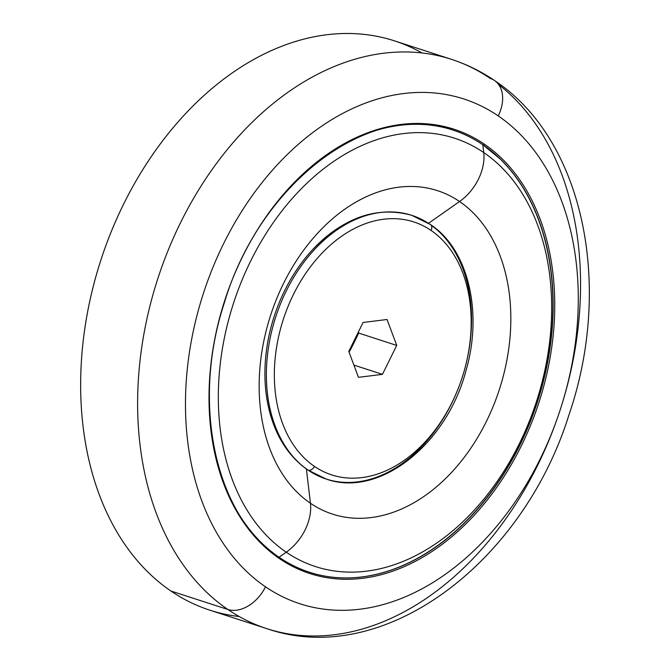 <?xml version="1.0" encoding="UTF-8"?>
<svg xmlns="http://www.w3.org/2000/svg" width="670" height="670" viewBox="0 0 670 670"><rect width="100%" height="100%" fill="white"/><g stroke="black" fill="none" stroke-linecap="round" stroke-linejoin="round"><path stroke-width="1" d="M483.036 144.896A232.448 164.359 108 0 0 452.828 130.014A232.448 164.359 108 0 0 232.892 278.142A232.448 164.359 108 0 0 279.189 557.356A1.131 0.779 124.3 0 1 279.457 558.604A233.57 165.163 108 0 0 521.101 446.32A233.57 165.163 108 0 0 484.293 144.134A1.131 0.779 124.3 0 1 482.903 144.82A1.131 0.779 -55.7 0 0 483.036 144.896A232.448 164.359 -72 0 1 529.342 424.102A232.448 164.359 -72 0 1 309.406 572.23A232.448 164.359 108 0 0 529.342 424.102A232.448 164.359 108 0 0 483.036 144.896A1.131 0.779 -55.7 0 0 484.293 144.134A233.57 165.163 108 0 0 242.649 256.417A233.57 165.163 108 0 0 279.457 558.604A1.131 0.779 -55.7 0 0 279.189 557.356A232.448 164.359 -72 0 1 232.892 278.142A232.448 164.359 -72 0 1 452.828 130.014A232.448 164.359 -72 0 1 483.036 144.896M476.789 140.901A232.498 164.401 -72 0 1 482.827 144.77A1.131 0.779 -55.7 0 0 482.903 144.82A1.131 0.779 124.3 0 1 482.827 144.77L483.748 152.576A225.204 159.242 -72 0 1 519.233 443.934A225.204 159.242 -72 0 1 286.249 552.189L279.055 557.239L286.249 552.189A225.204 159.242 108 0 0 519.233 443.934A225.204 159.242 108 0 0 483.748 152.576A42.914 29.714 124.3 0 1 459.553 201.519L428.557 223.286L459.553 201.519A170.038 120.232 -72 0 1 486.353 421.505A170.038 120.232 -72 0 1 310.436 503.245A170.038 120.232 108 0 0 486.353 421.505A170.038 120.232 108 0 0 459.553 201.519A42.914 29.714 -55.7 0 0 483.748 152.576A225.204 159.242 108 0 0 250.756 260.831A225.204 159.242 108 0 0 286.249 552.189A42.914 29.714 -55.7 0 0 310.436 503.245A42.914 29.714 124.3 0 1 286.249 552.189A225.204 159.242 -72 0 1 250.756 260.831A225.204 159.242 -72 0 1 483.748 152.576L482.827 144.779A232.498 164.401 108 0 1 535.69 406.497A232.498 164.401 108 0 1 335.201 577.481A232.498 164.401 -72 0 0 364.438 576.602A232.498 164.401 -72 0 0 537.265 401.766A232.498 164.401 -72 0 0 499.954 158.773A232.498 164.401 -72 0 0 482.978 144.871M411.723 215.321A138.623 98.021 108 0 0 280.571 303.661A138.623 98.021 108 0 0 308.175 470.173A5.645 3.911 -55.7 0 0 314.448 466.395A132.978 94.026 -72 0 1 293.493 294.356A132.978 94.026 -72 0 1 431.07 230.438A5.645 3.911 -55.7 0 0 430.45 224.542A5.645 3.911 124.3 0 1 431.07 230.438A132.978 94.026 -72 0 1 452.024 402.469A132.978 94.026 -72 0 1 314.448 466.395A5.645 3.911 124.3 0 1 308.175 470.173A138.623 98.021 108 0 0 326.198 479.042A138.623 98.021 108 0 0 456.932 391.732A138.623 98.021 108 0 0 431.07 225.12A138.623 98.021 -72 0 1 456.932 391.732A138.623 98.021 -72 0 1 326.198 479.042A138.623 98.021 -72 0 1 308.175 470.173A5.645 3.911 124.3 0 1 307.471 469.821A5.645 3.911 -55.7 0 0 308.175 470.173A138.623 98.021 -72 0 1 280.571 303.661A138.623 98.021 -72 0 1 411.723 215.321A138.623 98.021 -72 0 1 429.746 224.19A5.645 3.911 124.3 0 1 430.45 224.542L411.723 215.321C376.548 205.682 343.149 217.507 311.525 250.806A137.291 97.083 108 0 0 265.898 391.506C270.219 426.932 284.08 453.046 307.471 469.821L326.198 479.042C379.111 498.137 446.656 444.486 465.918 370.853C483.095 312.538 468.364 249.357 430.45 224.542M306.416 469.092L310.436 503.245A170.038 120.232 -72 0 1 283.636 283.259A170.038 120.232 -72 0 1 459.553 201.519A170.038 120.232 108 0 0 283.636 283.259A170.038 120.232 108 0 0 310.436 503.245L306.416 469.092M265.513 586.819A33.877 23.458 124.3 0 1 227.867 609.482A299.255 211.603 108 0 0 266.769 628.636A299.255 211.603 108 0 0 547.181 444.503A299.255 211.603 108 0 0 498.673 84.579A299.255 211.603 -72 0 1 547.181 444.503A299.255 211.603 -72 0 1 266.769 628.636A299.255 211.603 -72 0 1 227.867 609.482A299.255 211.603 -72 0 1 168.262 250.027A299.255 211.603 -72 0 1 451.413 59.32A299.255 211.603 -72 0 1 490.306 78.474A33.877 23.458 124.3 0 1 494.544 80.542A33.877 23.458 124.3 0 1 498.237 115.918A265.379 187.65 -72 0 1 540.062 459.252A265.379 187.65 -72 0 1 265.513 586.819A265.379 187.65 -72 0 1 223.688 243.495A265.379 187.65 -72 0 1 498.237 115.918A33.877 23.458 -55.7 0 0 494.544 80.542C481.094 71.372 466.714 64.303 451.413 59.32A299.255 211.603 108 0 0 168.262 250.027A299.255 211.603 108 0 0 227.867 609.482L170.9 591.007L227.867 609.482A33.877 23.458 -55.7 0 0 265.513 586.819A265.379 187.65 108 0 0 540.062 459.252A265.379 187.65 108 0 0 498.237 115.918A265.379 187.65 108 0 0 223.688 243.495A265.379 187.65 108 0 0 265.513 586.819M451.413 59.32L394.446 40.845A299.255 211.603 108 0 0 111.295 231.552A299.255 211.603 108 0 0 170.9 591.007A299.255 211.603 108 0 0 209.802 610.161L266.769 628.636C383.617 669.054 522.734 563.001 568.947 414.939C613.05 286.643 584.441 140.005 494.544 80.542M364.438 576.602C345.251 579.332 326.91 577.875 309.406 572.23A232.448 164.359 -72 0 1 279.449 557.524M349.02 352.026A28.232 19.966 108 0 0 351.608 347.571A28.232 19.966 108 0 0 354.438 339.95A28.232 19.966 -72 0 1 351.608 347.571L358.76 333.107L396.732 345.427L382.444 374.354L358.467 377.336L348.785 351.398L363.081 322.479L387.051 319.49L396.732 345.427L387.051 319.49L363.081 322.479L348.785 351.398L358.467 377.336L382.444 374.354L396.732 345.427L358.76 333.107L351.608 347.571A28.232 19.966 -72 0 1 349.02 352.026M294.239 457.953A137.291 97.083 -72 0 1 274.172 316.441A137.291 97.083 -72 0 1 373.475 213.638M239.215 616.534A299.255 211.603 -72 0 1 170.9 591.007A299.255 211.603 -72 0 1 119.746 212.172A299.255 211.603 -72 0 1 422 52.947M279.457 558.604A233.57 165.163 -72 0 1 242.649 256.417A233.57 165.163 -72 0 1 484.293 144.134A233.57 165.163 -72 0 1 521.101 446.32A233.57 165.163 -72 0 1 279.457 558.604M314.448 466.395A132.978 94.026 108 0 0 452.024 402.469A132.978 94.026 108 0 0 431.07 230.438A132.978 94.026 108 0 0 293.493 294.356A132.978 94.026 108 0 0 314.448 466.395M358.358 332.035L358.76 333.107L358.358 332.035M353.894 365.091L382.444 374.354L353.894 365.091M309.406 572.23C298.778 568.78 288.753 563.847 279.331 557.423C215.48 516.21 190.992 404.303 224.19 303.309C259.608 182.91 370.083 99.612 452.828 130.014C463.447 133.464 473.472 138.405 482.903 144.82L499.954 158.773"/></g></svg>
